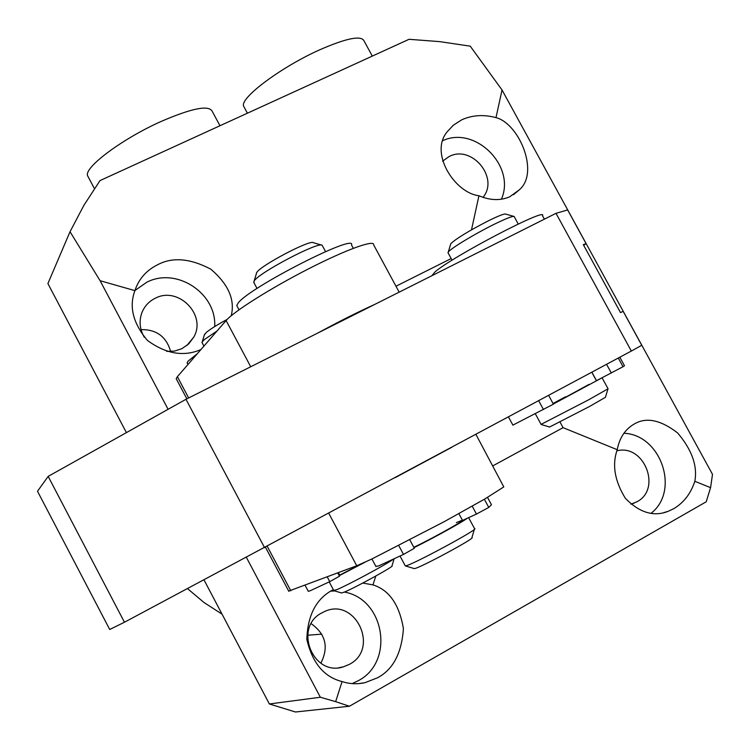 <?xml version="1.0" encoding="UTF-8"?>
<svg xmlns="http://www.w3.org/2000/svg" width="750" height="750" viewBox="0 0 750 750"><rect width="100%" height="100%" fill="white"/><g stroke="black" fill="none" stroke-linecap="round" stroke-linejoin="round"><path stroke-width="1.12" d="M187.547 588.656L204.028 602.522L222.047 614.156M307.631 635.231L321.778 634.134M349.397 664.35C380.194 648.544 355.012 596.362 324.122 611.747L322.041 612.788C293.119 626.953 312.684 676.969 343.331 666.863L349.397 664.35M320.85 663.206C328.941 647.194 325.716 634.022 311.194 623.681M362.766 583.059L372.966 584.888C389.222 589.997 399.366 604.603 403.416 628.706C401.644 653.334 392.981 669.703 377.419 677.822L365.062 682.659C357.122 684.394 349.462 684.028 342.075 681.553L335.653 701.663L349.434 706.238L295.463 711.994L269.372 703.978L320.353 697.247L246.375 557.344M352.181 683.616L358.125 680.794C394.847 662.025 384.816 599.156 344.438 592.069M334.922 590.962L330.797 591.122M166.641 351.366L174.525 351.084L181.931 348.666L188.756 343.847L193.734 337.181C206.897 314.878 178.153 285.825 155.194 298.275C148.922 301.406 144.488 306.206 141.891 312.684C138.891 321.084 139.697 329.269 144.309 337.247M170.644 351.497C166.378 336.675 156.516 329.381 141.037 329.606M200.925 349.556C183.713 357 165.862 353.934 147.356 340.369C133.012 323.166 128.869 306.591 134.925 290.634L135.206 289.744C139.144 278.512 146.7 270.131 157.894 264.609C172.622 256.856 190.275 258.384 210.844 269.194C228.394 284.231 235.191 299.747 231.225 315.741M214.688 326.578C216.788 293.212 176.353 266.719 146.719 282.281L134.972 290.484M630.909 504.169L636.834 501.825C662.072 489.131 644.222 443.7 616.912 450.816M617.241 449.709C619.453 438.009 624.975 429.534 633.797 424.266L634.378 423.947C646.247 416.906 660.675 419.906 677.653 432.956C691.95 449.897 697.669 465.994 694.819 481.266C690.834 493.547 683.803 502.688 673.725 508.697L668.137 511.322C653.766 517.041 639.516 512.719 625.388 498.337C614.653 480.947 611.934 464.738 617.241 449.709L563.081 427.669L492.891 465.825M650.934 513.375C680.259 491.006 661.031 434.653 623.906 433.256M483.038 197.353C499.425 177.628 471.534 144.281 448.969 156.628L442.575 161.194M461.634 119.869C472.181 115.078 483.637 114.328 495.994 117.628C519.009 123.478 539.812 172.603 519.281 189.844L509.681 196.809C500.269 200.831 490.031 200.475 478.941 195.741C454.556 192.919 428.653 152.222 447.741 131.194L453.281 125.25L461.634 119.869M501.394 199.228C516.066 166.359 475.463 125.569 442.913 140.588M168.094 409.303L100.097 280.716L70.031 231.722L47.897 283.584L126.413 432.619M204 579.891L269.372 703.978M100.097 280.716L134.925 290.634M320.353 697.247L335.653 701.663M342.075 681.553C324.122 677.109 312.375 663.056 306.825 639.403C307.622 614.916 316.453 598.322 333.319 589.622M375.797 576.028L372.966 584.888M70.031 231.722L83.869 205.369L100.003 180.591L409.041 39.3L439.678 41.625L470.25 46.163L502.031 89.981L712.5 474.356L710.569 487.669L694.819 481.266M710.569 487.669L706.209 501.797L349.434 706.238M563.081 427.669L560.025 422.044M451.172 258.572L395.972 286.228M471.497 229.838L478.941 195.741M495.994 117.628L502.031 89.981M450.562 244.5L450.806 243.656C456.384 238.463 468.863 230.869 488.259 220.875C498.403 215.887 504.197 213.619 505.65 214.078L513.806 216.384M518.203 224.044L514.172 216.487C512.503 215.953 505.566 218.7 493.359 224.709C474.3 234.15 450.684 248.494 448.312 252L448.191 253.069M607.931 388.997L605.428 397.322L589.35 406.575L549.581 427.022M541.078 424.369L588.684 399.788L608.062 388.781L602.062 377.784M553.322 404.034L601.594 378.038M553.284 403.969L588.975 384.422M176.606 379.481L176.194 378.703L177.384 376.678L226.106 320.55C233.691 311.55 270.731 288.178 308.353 268.941C346.022 249.637 374.747 239.288 373.65 244.875L399.169 292.153M317.672 333.103C339.262 321.394 358.369 311.794 374.991 304.303M586.106 243.647L583.303 244.631L620.513 312.6L623.156 311.325L641.756 345.291L631.341 351.047L556.003 213.328L567.647 209.934L586.106 243.647L583.688 245.325M556.003 213.328L185.981 399.291L48.169 476.391L37.5 491.259L109.716 629.494L124.453 622.238L48.169 476.391M124.453 622.238L631.341 351.047M264.562 547.659L185.981 399.291M204.356 334.95L206.4 332.344C210.581 328.95 217.509 324.619 227.213 319.369M217.022 331.022L204.422 339.525L202.275 341.681L202.172 342.806M394.031 559.05L391.988 565.884C395.559 565.509 355.791 587.428 344.494 592.041L341.531 592.987M333.778 590.475L337.266 589.462C347.944 585.019 385.069 565.069 392.559 559.763M338.419 572.719L339.694 575.119L362.419 563.381M339.628 575.484L365.184 562.134M475.912 434.363L503.784 486.919L484.941 498.919L444.047 521.756L371.812 559.022L356.737 565.772L288.703 591.094M451.95 447.206L395.138 477.666M325.556 251.606L322.125 245.259C318.759 241.228 258.384 272.991 254.119 281.062L253.978 282.759M474.384 529.294L471.909 537.581C476.981 537.272 419.053 568.519 414.45 568.575L414.047 568.547M405.15 565.613L405.609 565.847C410.897 565.725 480.788 528.047 474.572 528.675L468.619 517.659M256.434 273.066L256.744 272.503C260.363 265.631 310.378 239.325 313.378 242.7L321.591 245.1M413.812 547.322C430.059 539.597 461.588 522.178 462.544 520.444L458.888 513.647M413.981 547.65C432.666 538.462 462.3 522.122 467.316 518.25M88.35 177.178L87.572 175.697C84.028 167.353 122.672 138.506 161.409 121.331C191.934 108.178 208.875 104.85 212.231 111.328L219.966 125.747M237.244 306.469L236.728 305.512L238.2 302.953C249.778 287.241 356.569 232.781 351.534 245.016L353.306 248.316M187.434 363.488L187.106 362.85L188.081 361.153L197.372 353.653M431.841 275.728L435.047 271.903C452.391 256.547 548.269 206.475 542.503 215.728L544.387 219.169M548.625 395.381L553.397 404.175L512.897 425.128M565.481 396.816L553.031 403.5M591.891 372.197L596.503 380.663L623.025 366.731L624.478 365.728L619.828 357.216M409.838 539.906L414.328 548.288L403.491 554.419L378.516 565.978L375.825 566.287M462.394 520.163L456.356 522.609M487.528 497.4L491.466 504.703L488.775 507.431L476.456 514.069L462.544 520.444M339.694 575.119L339.506 576.188L329.766 581.644L309.722 590.981L308.175 591.112M244.35 107.513L243.581 106.078C239.925 97.828 281.709 66.628 320.306 49.547C346.837 38.053 361.434 35.203 364.088 40.997L372.3 56.1M177.384 376.678L188.653 397.95M226.106 320.55L250.725 366.75M290.812 590.784L267.216 546.234M356.737 565.772L328.753 513.244M538.678 400.716L543.478 409.556M606.581 364.312L611.325 373.003M618.281 358.041L623.025 366.731M398.775 545.606L403.491 554.419M472.228 506.203L476.456 514.069M484.359 499.247L488.775 507.431M327.272 576.947L329.766 581.644M337.791 572.953L339.506 576.188M186.834 345.544L193.734 337.181M513.497 194.738L519.281 189.844M663.459 512.737L668.137 511.322M631.106 504.122L634.069 503.156M358.453 683.644L365.062 682.659M338.794 667.716L343.331 666.863M450.806 243.656L448.312 252M549.647 427.041L541.069 424.462M541.125 424.453L535.35 413.812M452.062 260.212L447.956 252.638M596.409 380.681L591.806 372.234M176.194 378.703L186.862 398.85M204.6 334.172L202.275 341.681M341.625 593.016L333.881 590.644M333.863 590.644L329.222 581.916M203.925 346.106L201.956 342.403M288.844 591.356L265.444 547.191M414.197 568.594L405.309 565.875M405.291 565.866L400.069 556.106M257.034 288.478L253.641 282.141M256.744 272.503L254.119 281.062M87.572 175.697L94.416 188.616M239.016 309.788L236.728 305.512M187.969 364.481L187.106 362.85M508.453 416.916L512.944 425.212M371.916 558.975L376.012 566.653M305.119 585.356L308.297 591.347M243.581 106.078L247.406 113.203"/></g></svg>
